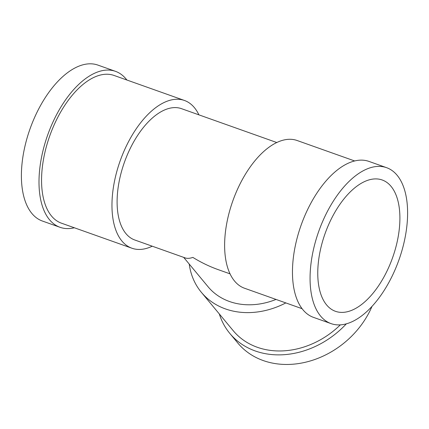 <?xml version="1.0" encoding="UTF-8"?>
<svg xmlns="http://www.w3.org/2000/svg" width="429" height="429" viewBox="0 0 429 429"><rect width="100%" height="100%" fill="white"/><g stroke="black" fill="none" stroke-linecap="round" stroke-linejoin="round"><path stroke-width="0.64" d="M285.837 302.917A78.405 64.307 140.3 0 1 201.346 292.299A78.405 64.307 140.3 0 1 189.232 264.066M276.035 299.437A69.696 57.159 140.3 0 1 208.049 286.733L183.671 257.368M340.326 324.876A78.405 64.307 140.3 0 1 233.183 330.652L201.346 292.299M230.083 273.863L218.195 269.637C209.465 266.522 201.024 262.446 192.868 257.405C189.8 258.456 187.258 258.633 185.253 257.931L134.84 240.015A69.696 35.838 -70.4 0 1 132.706 143.661A69.696 35.838 -70.4 0 1 181.515 108.671L276.753 142.519M346.321 323.852A82.765 67.879 140.3 0 1 229.831 333.43A82.765 67.879 140.3 0 1 219.305 313.931M354.644 160.95L297.077 140.492A78.405 40.321 109.6 0 0 232.829 200.874A78.405 40.321 109.6 0 0 244.568 288.256L302.134 308.708M371.991 306.413A82.765 67.879 140.3 0 1 308.531 361.459A82.765 67.879 140.3 0 1 237.789 343.018L229.831 333.43M152.247 246.203A78.405 40.321 -70.4 0 1 131.923 248.225A78.405 40.321 -70.4 0 1 129.52 139.827A78.405 40.321 -70.4 0 1 184.432 100.461A78.405 40.321 -70.4 0 1 198.917 114.859M386.54 167.659L368.94 161.406A82.765 42.562 109.6 0 0 301.126 225.139A82.765 42.562 109.6 0 0 313.513 317.38L331.118 323.632A82.765 42.562 109.6 0 0 389.076 282.078A82.765 42.562 109.6 0 0 386.54 167.659A82.765 42.562 109.6 0 0 318.726 231.397A82.765 42.562 109.6 0 0 331.118 323.632M131.923 248.225L61.519 223.209A78.405 40.321 -70.4 0 1 59.116 114.811A78.405 40.321 -70.4 0 1 114.028 75.445L184.432 100.461M74.356 227.772A82.765 42.562 -70.4 0 1 60.06 227.311A82.765 42.562 -70.4 0 1 57.529 112.891A82.765 42.562 -70.4 0 1 115.487 71.343A82.765 42.562 -70.4 0 1 126.866 80.008M384.298 276.33A69.696 35.838 109.6 0 0 382.164 179.976A69.696 35.838 109.6 0 0 325.059 233.644A69.696 35.838 109.6 0 0 335.494 311.32A69.696 35.838 109.6 0 0 384.298 276.33M60.06 227.311L42.46 221.058A82.765 42.562 -70.4 0 1 39.924 106.639A82.765 42.562 -70.4 0 1 97.882 65.085L115.487 71.343"/></g></svg>
